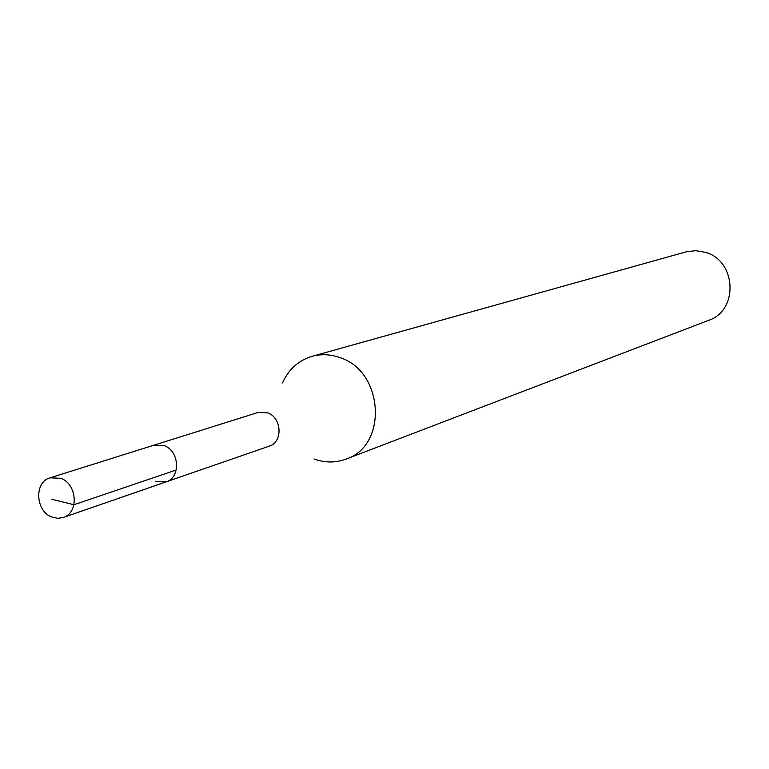 <?xml version="1.0" encoding="UTF-8"?>
<svg xmlns="http://www.w3.org/2000/svg" width="769" height="769" viewBox="0 0 769 769"><rect width="100%" height="100%" fill="white"/><g stroke="black" fill="none" stroke-linecap="round" stroke-linejoin="round"><path stroke-width="1.15" d="M52.013 517.095C35.384 511.366 33.923 481.932 50.12 477.809L60.809 478.308C77.323 483.874 79.082 513.029 63.221 517.499L57.675 518.316L52.013 517.095M50.12 477.809L258.019 412.472L267.449 412.79C281.944 417.365 283.184 442.194 269.15 446.193L166.056 481.884C181.032 477.645 179.542 450.653 164.018 445.587L153.935 445.184L164.018 445.587C179.542 450.653 181.032 477.645 166.056 481.884L155.501 481.586M346.012 459.112L708.614 320.356C738.711 310.618 736.539 260.768 705.49 252.347L695.734 250.675L686.006 251.896L312.07 356.326C321.144 353.865 330.314 354.249 339.581 357.498C383.798 370.898 388.287 445.674 346.012 459.112C335.524 462.976 324.845 462.919 313.973 458.958M282.492 382.933C288.635 369.322 298.497 360.45 312.07 356.326M51.763 499.273L73.949 504.733L176.043 470.061M166.056 481.884L63.221 517.499"/></g></svg>
